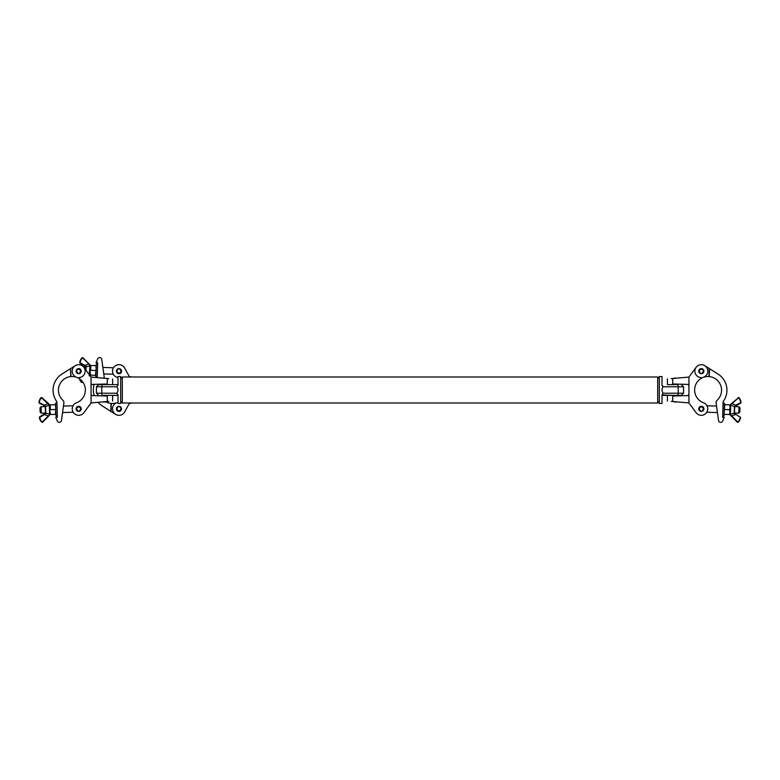 <?xml version="1.0" encoding="UTF-8"?>
<svg xmlns="http://www.w3.org/2000/svg" width="780" height="780" viewBox="0 0 780 780"><rect width="100%" height="100%" fill="white"/><g stroke="black" fill="none" stroke-linecap="round" stroke-linejoin="round"><path stroke-width="1.17" d="M659.315 401.388L657.696 403.006L122.304 403.006L120.686 401.388M659.315 378.612L657.696 376.994L122.304 376.994L122.304 403.006M120.686 378.612L122.304 376.994M657.696 403.006L657.696 376.994M117.994 403.465L117.994 394.982L117.994 403.465L120.686 403.465L120.686 376.535L117.994 376.535L117.994 384.618L102.511 384.618A2.155 0.731 90 0 0 101.78 386.773L96.447 386.773L98.602 384.618L102.511 384.618M116.756 393.51L116.903 393.227C118.355 391.072 118.355 388.927 116.903 386.773L117.994 385.018L117.994 376.535M96.447 386.773L96.447 393.227L116.903 393.227L117.994 394.982M104.53 384.618L98.602 384.618M112.603 384.618L107.269 384.618M117.994 395.382L104.53 395.382M662.005 376.535L662.005 385.018L662.005 376.535L659.315 376.535L659.315 403.465L662.005 403.465L662.005 395.382L677.489 395.382A2.155 0.731 -90 0 0 678.22 393.227L683.553 393.227L681.398 395.382L677.489 395.382M663.244 386.49L663.097 386.773C661.645 388.927 661.645 391.072 663.097 393.227L662.005 394.982L662.005 403.465M683.553 393.227L683.553 386.773L663.097 386.773L662.005 385.018M675.47 395.382L681.398 395.382M672.731 395.382L662.005 394.982M667.397 384.618L675.47 384.618M102.336 378.056L103.389 378.154M105.768 378.358L107.094 378.476M106.606 401.563L105.768 401.642M103.389 401.846L102.336 401.944M103.447 401.973L105.602 401.973M103.447 378.027L105.466 378.329M105.466 384.043L105.466 384.618M105.466 395.382L105.466 395.957M103.243 384.101L103.243 384.618M103.243 395.382L103.243 395.899M107.094 384.004L107.094 384.618M107.094 395.382L107.094 395.996M107.094 378.436L106.606 378.436M105.807 384.033L105.807 384.618M105.807 395.382L105.807 395.967M103.584 384.091L103.584 384.618M103.584 395.382L103.584 395.909M673.393 378.436L674.232 378.358M676.611 378.154L677.664 378.056M677.664 401.944L676.611 401.846M674.232 401.642L673.393 401.563M674.398 401.973L676.553 401.973M674.398 378.027L676.416 378.173M676.416 384.091L676.416 384.618M676.416 395.382L676.416 395.909M672.906 384.004L672.906 384.618M672.906 395.382L672.906 395.996M674.193 384.033L674.193 384.618M674.193 395.382L674.193 395.967M676.757 384.101L676.757 384.618M676.757 395.382L676.757 395.899M674.534 384.043L674.534 384.618M674.534 395.382L674.534 395.957M79.95 373.366L79.755 373.015A2.165 2.165 0 0 0 78.673 368.989A2.165 2.165 0 0 0 77.59 373.015L77.395 373.366M77.59 373.015L77.727 372.781A1.882 1.882 0 0 1 78.673 369.262A1.882 1.882 0 0 1 79.618 372.781L79.755 373.015M79.95 411.07L79.755 410.728A2.165 2.165 0 0 0 78.673 406.692A2.165 2.165 0 0 0 77.59 410.728L77.395 411.07M77.59 410.728L77.727 410.485A1.882 1.882 0 0 1 78.673 406.965A1.882 1.882 0 0 1 79.618 410.485L79.755 410.728M41.242 413.176L40.131 412.132L40.004 407.823L41.047 406.712L41.242 413.176L45.493 413.049M57.359 417.3L56.911 401.69A19.071 19.071 0 0 1 61.932 374.078L70.512 368.657L70.746 376.584A13.679 13.679 0 0 0 63.034 400.423A2.691 2.691 0 0 1 63.911 402.802L61.464 420.508A2.155 2.155 0 0 1 57.349 421.063L55.75 417.349L57.359 417.3L57.32 415.945L55.975 415.984L55.604 403.055L56.95 403.016M50.554 414.521L50.047 412.113L50.115 414.531L55.497 414.375L55.721 407.092L55.214 404.683L50.271 404.83L50.407 409.675L55.361 409.529M50.271 404.83L50.407 409.675M49.588 414.082L49.325 405.19L45.591 406.507L45.786 413.127L49.588 414.219L50.096 413.741L48.691 416.11L50.096 413.897M49.452 404.44L50.096 413.741M42.52 422.321L48.691 416.11L44.538 414.57L39.829 417.232A6.883 6.883 0 0 0 42.237 422.029L49.14 415.184M44.08 405.493L39.224 403.114L44.08 405.493L48.321 403.357L41.798 397.517L48.321 403.357M49.14 404.089L49.325 405.19L41.535 397.819A6.883 6.883 0 0 0 39.4 402.753L45.074 405.444L45.308 406.819L44.938 405.912L45.601 406.204L45.484 412.825L45.308 406.819M45.493 413.166L45.328 414.209L39.624 416.881L45.786 413.127M45.074 405.444L45.601 406.204M45.172 413.751L45.815 413.419M39.419 417.261L39.419 417.261A7.283 7.283 0 0 0 41.974 422.341A7.283 7.283 0 0 1 39.419 417.261M49.325 405.327L49.861 405.629M39.224 403.114L39 402.743A7.283 7.283 0 0 1 41.252 397.527L41.798 397.517L41.252 397.527A7.283 7.283 0 0 0 39 402.743A7.283 7.283 0 0 1 41.252 397.527A7.283 7.283 0 0 0 39 402.743L39.224 403.114M70.512 368.657L71.019 376.565A13.679 13.679 0 0 1 76.518 377.247M76.625 377.276L76.625 377.276A6.464 6.464 0 0 0 76.947 377.374A13.679 13.679 0 0 1 76.947 402.626A6.464 6.464 0 0 0 78.673 415.311A6.464 6.464 0 0 0 83.879 412.688L88.033 407.043M78.858 377.608A6.464 6.464 0 0 0 83.879 367.312A6.464 6.464 0 0 0 73.349 367.477A6.464 6.464 0 0 0 76.947 377.374M75.221 365.683L70.785 368.491M73.174 412.25L62.566 412.552L61.464 420.508M78.673 373.708A2.554 2.554 0 0 0 81.227 371.144A2.554 2.554 0 0 0 78.673 368.589A2.554 2.554 0 0 0 76.109 371.144A2.554 2.554 0 0 0 78.673 373.708M78.673 411.411A2.554 2.554 0 0 0 81.227 408.856A2.554 2.554 0 0 0 78.673 406.292A2.554 2.554 0 0 0 76.109 408.856A2.554 2.554 0 0 0 78.673 411.411M83.879 412.688L91.065 402.928L91.065 377.072L83.879 367.312L88.033 372.957M91.065 377.072L107.279 378.495C113.948 379.08 113.948 379.08 107.279 378.495L108.839 378.631M108.839 401.369L107.279 401.505C113.948 400.92 113.948 400.92 107.279 401.505L91.065 402.928M91.065 394.524L92.108 395.606L107.279 395.996C113.948 396.172 113.948 396.172 107.279 395.996L107.279 401.505M107.279 378.495L107.279 384.004C113.948 383.828 113.948 383.828 107.279 384.004L92.108 384.394L91.065 385.476M702.605 373.366L702.409 373.015A2.165 2.165 0 0 0 701.327 368.989A2.165 2.165 0 0 0 700.245 373.015L700.05 373.366M702.409 373.015L702.273 372.781A1.882 1.882 0 0 0 701.327 369.262A1.882 1.882 0 0 0 700.381 372.781L700.245 373.015M702.605 411.07L702.409 410.728A2.165 2.165 0 0 0 701.327 406.692A2.165 2.165 0 0 0 700.245 410.728L700.05 411.07M702.409 410.728L702.273 410.485A1.882 1.882 0 0 0 701.327 406.965A1.882 1.882 0 0 0 700.381 410.485L700.245 410.728M738.952 406.712L739.996 407.823L739.869 412.132L738.758 413.176L738.952 406.712L734.692 406.594M723.05 403.016L724.396 403.055L724.025 415.984L722.68 415.945L722.641 417.3L723.089 401.69A19.071 19.071 0 0 0 718.068 374.078L704.779 365.683M729.729 404.83L730.1 407.267L730.168 404.84L724.347 404.674M724.786 404.683L724.064 414.365M729.592 409.675L729.953 412.113L730.1 407.267L729.592 409.675L724.639 409.529M729.446 414.521L729.953 412.113L729.446 414.521L724.503 414.375M730.246 414.96L730.119 406.458M729.943 414.219L734.506 413.166L734.701 406.477L740.776 403.114L735.735 405.132L740.6 402.753A6.883 6.883 0 0 0 738.465 397.819L731.952 403.66L735.735 405.132L735.062 405.912M734.185 413.419L735.667 414.219L734.185 413.419L734.409 406.507L730.675 405.19L730.411 414.082M735.462 414.57L731.591 415.828L737.763 422.029A6.883 6.883 0 0 0 740.171 417.232L735.667 414.219M730.139 405.629L730.86 404.089L730.148 405.483L730.675 405.327M731.679 403.357L738.748 397.527A7.283 7.283 0 0 1 741 402.743A7.283 7.283 0 0 0 738.748 397.527L738.202 397.517L738.748 397.527A7.283 7.283 0 0 1 741 402.743A7.283 7.283 0 0 0 738.748 397.527L738.202 397.517M737.48 422.321L730.529 415.321L730.411 414.219L731.308 416.11L738.026 422.341A7.283 7.283 0 0 0 740.581 417.261L740.581 417.261A7.283 7.283 0 0 1 738.026 422.341L737.48 422.321M731.182 404.245L730.675 405.19M729.904 413.897L730.411 414.219M709.488 368.657L709.254 376.584A13.679 13.679 0 0 1 716.966 400.423A2.691 2.691 0 0 0 716.089 402.802L718.536 420.508A2.155 2.155 0 0 0 722.65 421.063L724.25 417.349L722.65 421.063M703.482 377.247A13.679 13.679 0 0 1 708.981 376.565L709.215 368.491M691.967 372.957L696.121 367.312A6.464 6.464 0 0 1 706.651 367.477A6.464 6.464 0 0 1 703.053 377.374A6.464 6.464 0 0 0 703.375 377.276M703.053 377.374A13.679 13.679 0 0 0 703.053 402.626A6.464 6.464 0 0 1 701.327 415.311A6.464 6.464 0 0 1 696.121 412.688L688.935 402.928L688.935 385.476L687.892 384.394L672.721 384.004L672.721 378.495C666.052 379.08 666.052 379.08 672.721 378.495L688.935 377.072L696.121 367.312A6.464 6.464 0 0 0 701.142 377.608M724.25 417.349L722.641 417.3M718.536 420.508L717.434 412.552L706.826 412.25M701.327 373.708A2.554 2.554 0 0 1 698.773 371.144A2.554 2.554 0 0 1 701.327 368.589A2.554 2.554 0 0 1 703.892 371.144A2.554 2.554 0 0 1 701.327 373.708M701.327 411.411A2.554 2.554 0 0 1 698.773 408.856A2.554 2.554 0 0 1 701.327 406.292A2.554 2.554 0 0 1 703.892 408.856A2.554 2.554 0 0 1 701.327 411.411M696.121 412.688L691.967 407.043M672.721 378.495L671.161 378.631M688.935 385.476L688.935 377.072M688.935 402.928L671.161 401.369M672.721 401.505C666.052 400.92 666.052 400.92 672.721 401.505L672.721 395.996L687.892 395.606L688.935 394.524M672.721 395.996C666.052 396.172 666.052 396.172 672.721 395.996M672.721 384.004C666.052 383.828 666.052 383.828 672.721 384.004M118.979 411.411A2.554 2.554 0 0 0 121.534 408.856A2.554 2.554 0 0 0 118.979 406.292A2.554 2.554 0 0 0 116.415 408.856A2.554 2.554 0 0 0 118.979 411.411M118.979 373.708A2.554 2.554 0 0 0 121.534 371.144A2.554 2.554 0 0 0 118.979 368.589A2.554 2.554 0 0 0 116.415 371.144A2.554 2.554 0 0 0 118.979 373.708M117.994 402.236A13.679 13.679 0 0 1 116.698 402.802A6.464 6.464 0 0 0 118.979 415.311A6.464 6.464 0 0 0 124.634 411.967L126.789 408.057M125.921 370.373L124.634 368.033A6.464 6.464 0 0 0 114.085 366.912A6.464 6.464 0 0 0 116.698 377.198A13.679 13.679 0 0 1 117.994 377.764M132.005 376.994L129.314 376.535L124.634 368.033M116.776 402.773A13.679 13.679 0 0 1 111.316 403.435L111.082 411.508L115.518 414.316A6.464 6.464 0 0 0 124.634 411.967L129.314 403.465L132.005 403.006M98.046 402.314A19.071 19.071 0 0 0 102.239 405.922L110.819 411.343L111.053 403.416A13.679 13.679 0 0 1 106.178 401.973M96.047 362.651L97.656 358.936L96.047 362.651L97.666 362.7L97.227 377.618M104.198 378.027A2.691 2.691 0 0 0 104.208 377.198L101.77 359.492A2.155 2.155 0 0 0 97.656 358.936M94.156 384.345A19.071 19.071 0 0 0 94.282 395.665M101.77 359.492L102.862 367.448L113.47 367.75M97.246 376.984L95.901 376.945L96.281 364.016L97.627 364.055L97.666 362.7M117.692 406.633L117.897 406.985A2.165 2.165 0 0 0 118.979 411.011A2.165 2.165 0 0 0 120.052 406.985L120.257 406.633M117.897 406.985L118.034 407.219A1.882 1.882 0 0 0 118.979 410.738A1.882 1.882 0 0 0 119.915 407.219L120.052 406.985M117.692 368.93L117.897 369.272A2.165 2.165 0 0 0 118.979 373.308A2.165 2.165 0 0 0 120.052 369.272L120.257 368.93M117.897 369.272L118.034 369.515A1.882 1.882 0 0 0 118.979 373.035A1.882 1.882 0 0 0 119.915 369.515L120.052 369.272M80.311 372.079L80.359 370.315M90.568 375.17L90.207 372.733L90.139 375.16L95.521 375.316L96.164 368.062L95.803 365.625L90.851 365.479L90.714 370.325L95.657 370.471M90.851 365.479L90.714 370.325M89.31 374.702L89.885 365.781L86.093 366.873L85.995 370.188M90.061 365.04L90.158 374.371L89.446 375.911M79.93 363.119L85.468 366.249L84.835 365.43L88.998 363.889L89.768 364.679L82.28 357.659A7.283 7.283 0 0 0 79.726 362.739A7.283 7.283 0 0 1 82.28 357.659A7.283 7.283 0 0 0 79.726 362.739A7.283 7.283 0 0 1 82.28 357.659L82.543 357.971A6.883 6.883 0 0 0 80.126 362.768L85.634 365.791L85.712 369.808L85.79 367.175M89.885 365.781L89.437 364.816L90.353 365.781M82.719 381.937L81.559 382.473A7.283 7.283 0 0 1 79.472 378.758A7.283 7.283 0 0 0 81.559 382.473L82.475 381.605M89.125 375.755L90.148 374.517M89.768 364.679L82.826 357.679M85.634 365.791L86.112 366.581M89.632 374.673L90.158 374.371M89.885 365.918L90.392 366.259M116.903 386.773L101.78 386.773L101.78 393.227A2.155 0.731 90 0 0 102.511 395.382M663.097 393.227L678.22 393.227L678.22 386.773A2.155 0.731 -90 0 0 677.489 384.618M79.979 379.129A6.883 6.883 0 0 0 81.832 382.18L82.105 382.483M96.447 393.227L98.602 395.382M683.553 386.773L681.398 384.618M41.047 406.712L45.308 406.594M63.463 406.058L72.979 405.785M112.603 383.857L112.603 378.953M112.603 401.047L112.603 396.142M716.537 406.058L707.021 405.785M738.758 413.176L734.506 413.049M667.397 383.857L667.397 378.953M667.397 401.047L667.397 396.142M133.624 376.994L651.251 376.994M83.528 366.883L85.8 366.951M103.76 373.942L113.285 374.215"/></g></svg>

